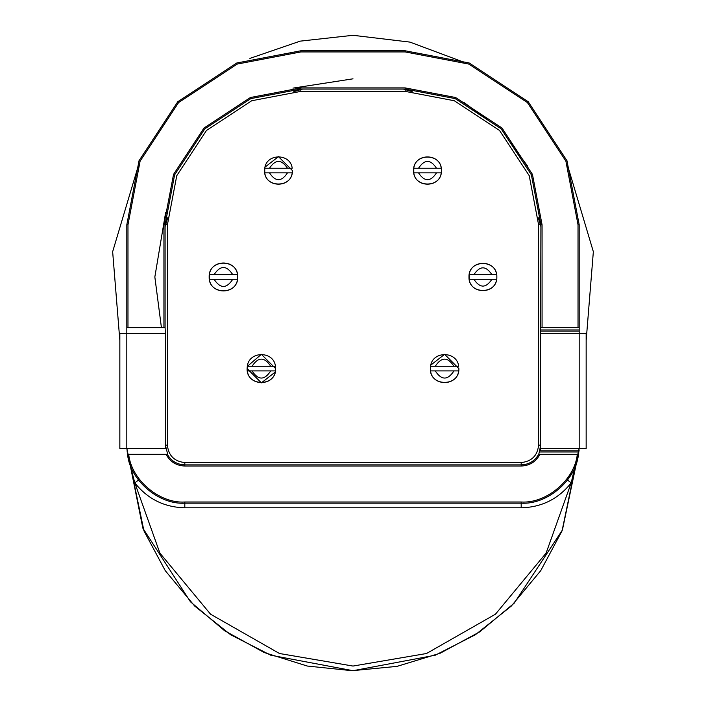 <?xml version="1.0" encoding="UTF-8"?>
<svg xmlns="http://www.w3.org/2000/svg" width="706" height="706" viewBox="0 0 706 706"><rect width="100%" height="100%" fill="white"/><g stroke="black" fill="none" stroke-linecap="round" stroke-linejoin="round"><path stroke-width="1.06" d="M275.455 370.906L270.725 370.906L275.455 370.906L275.649 368.594L275.455 366.273L270.725 366.273C264.494 356.751 258.272 356.751 252.042 366.273L247.312 366.273L247.312 370.906L252.042 370.906L247.312 370.906C249.006 386.42 273.76 386.42 275.455 370.906L275.649 368.594L261.379 354.324L247.285 366.388L261.379 354.324L275.649 368.594C276.425 386.985 246.332 386.985 247.118 368.594L261.379 382.855L275.216 372.071M247.312 366.273C249.006 350.758 273.76 350.758 275.455 366.273L247.312 366.273M270.725 370.906L252.042 370.906C258.272 380.428 264.494 380.428 270.725 370.906M527.532 166.016L510.897 143.397M486.566 119.076L463.957 102.441M302.697 89.062L294.199 91.542M167.578 218.172L165.089 226.67M540.911 226.67L538.422 218.172M411.801 91.542L403.302 89.062M126.815 448.504L126.815 333.444L119.844 333.444L119.844 448.504L165.398 448.504L165.398 333.444L126.815 333.444L126.815 224.773L139.029 160.73L177.771 101.743L236.757 63.002L300.8 50.788L405.2 50.788L469.243 63.002L528.229 101.743L566.971 160.73L579.185 224.773L579.185 329.958L540.602 329.958L540.911 224.773L531.38 174.823L501.163 128.81L455.149 98.593L405.2 89.062L300.8 89.062L250.851 98.593L204.837 128.81L174.62 174.823L165.089 224.773L165.089 327.637L163.933 327.637L163.933 224.773L173.544 174.391L204.016 127.989L250.418 97.516L300.8 87.906L405.2 87.906L455.582 97.516L501.984 127.989L532.456 174.391L542.067 224.773L542.067 327.637L540.911 327.637M165.398 333.444L165.089 327.637M127.089 450.79L127.539 454.302C129.886 480.168 158.903 504.922 184.813 503.157L184.813 502.001L521.187 502.001C546.523 503.713 574.905 479.586 577.287 454.302L578.461 454.302C576.114 480.168 547.097 504.922 521.187 503.157L184.813 503.157L184.813 507.799C164.26 507.279 147.589 498.965 134.802 482.869L127.23 453.932M126.912 448.504L127.539 454.302L128.713 454.302L127.539 454.302M539.958 454.302C535.925 461.768 529.668 465.678 521.187 466.039L184.813 466.039C176.332 465.678 170.075 461.768 166.042 454.302L167.34 454.302C171.214 461.044 177.038 464.574 184.813 464.883L521.187 464.883C528.962 464.574 534.786 461.044 538.66 454.302L577.287 454.302M167.693 454.302L165.398 445.159L167.41 445.159C168.513 455.652 174.32 461.45 184.813 462.562L521.187 462.562C531.68 461.45 537.487 455.652 538.59 445.159L538.59 224.773L529.226 175.67L499.521 130.451L454.302 100.746L405.2 91.383L300.8 91.383L251.698 100.746L206.479 130.451L176.774 175.67L167.41 224.773L163.933 224.773M166.042 454.302L128.713 454.302C131.095 479.586 159.477 503.713 184.813 502.001M538.369 454.84L537.734 455.891M536.348 457.779L535.457 458.768M533.074 460.894L531.821 461.768M530.55 462.518L528.97 463.277M126.815 327.637L163.933 327.637M579.185 327.637L542.067 327.637M538.819 453.993L539.358 451.981L578.788 451.981L578.461 454.302M538.59 445.159L540.602 445.159L539.358 451.981M579.088 448.504L578.788 451.981M540.602 329.958L540.602 331.123L579.185 331.123L579.185 329.958M209.355 274.652C211.059 259.137 235.804 259.137 237.507 274.652L232.768 274.652C226.547 265.138 220.316 265.138 214.094 274.652L209.355 274.652L209.355 279.294L214.094 279.294C220.316 288.807 226.547 288.807 232.768 279.294L237.507 279.294C235.804 294.799 211.059 294.799 209.355 279.294M247.285 366.405L247.118 368.594L247.285 366.405M430.784 365.108L444.621 354.324L458.882 368.594C459.668 386.985 429.575 386.985 430.351 368.594L430.545 366.273C432.24 350.758 456.994 350.758 458.688 366.273L453.958 366.273C447.728 356.751 441.506 356.751 435.275 366.273L430.545 366.273L430.545 370.906L435.275 370.906C441.506 380.428 447.728 380.428 453.958 370.906L458.688 370.906C456.994 386.42 432.24 386.42 430.545 370.906M469.19 274.652C470.902 259.587 494.924 259.587 496.636 274.652L491.897 274.652C485.904 265.58 479.921 265.58 473.929 274.652L469.19 274.652L469.19 279.294L473.929 279.294C479.921 288.357 485.904 288.357 491.897 279.294L496.636 279.294C494.924 294.358 470.902 294.358 469.19 279.294M264.988 167.154L278.482 156.635L292.408 170.552C293.166 188.502 263.806 188.502 264.565 170.552L264.759 168.231C266.471 153.167 290.501 153.167 292.213 168.231L287.474 168.231C281.482 159.168 275.49 159.168 269.498 168.231L264.759 168.231L264.759 172.873L269.498 172.873C275.49 181.945 281.482 181.945 287.474 172.873L292.213 172.873C290.501 187.937 266.471 187.937 264.759 172.873M441.241 172.838L441.241 172.873C439.529 187.937 415.499 187.937 413.787 172.873L413.787 168.231C415.499 153.167 439.529 153.167 441.241 168.231L436.502 168.231C430.51 159.168 424.518 159.168 418.526 168.231L413.787 168.231M214.094 274.652L232.768 274.652M579.114 450.41L562.391 530.056L514.259 603.118L479.753 631.844L440.279 653.182L397.046 666.367L352.179 670.7L307.304 666.04L264.15 652.52L224.534 630.679L190.435 601.786L142.859 528.185L126.851 448.504L143.936 530.85L165.248 570.651L194.679 606.057L230.633 634.747L270.742 655.212L353 670.7L435.258 655.212L475.367 634.747L511.32 606.057L540.752 570.651L562.064 530.85L579.149 448.504L571.198 482.869L567.5 480.08L571.772 473.541M578.488 454.117L578.955 450.366M579.185 331.123L579.185 333.444L586.157 333.444L586.157 448.504L579.185 448.504L579.185 333.444L540.602 333.444L540.602 331.123M138.5 480.08L134.802 482.869L159.891 553.098L210.547 614.194L279.488 653.509L353 666.058L426.512 653.509L495.453 614.194L546.109 553.098L571.198 482.869C558.411 498.965 541.74 507.279 521.187 507.799L184.813 507.799M540.602 333.444L540.602 448.504L579.185 448.504M578.911 450.825L540.602 450.825L540.602 448.504M435.275 366.273L453.958 366.273M473.929 274.652L491.897 274.652M418.526 168.231L436.502 168.231M491.897 279.294L473.929 279.294M269.498 168.231L287.474 168.231M287.474 172.873L269.498 172.873M413.787 172.873L418.526 172.873C424.518 181.945 430.51 181.945 436.502 172.873L441.241 172.873M436.502 172.873L418.526 172.873M232.768 279.294L214.094 279.294M453.958 370.906L435.275 370.906M496.83 276.973C497.598 259.023 468.228 259.023 468.996 276.973C468.228 294.923 497.598 294.923 496.83 276.973M237.693 276.973C238.478 258.581 208.385 258.581 209.17 276.973C208.385 295.364 238.478 295.364 237.693 276.973M441.435 170.552C442.194 152.602 412.834 152.602 413.592 170.552C412.834 188.502 442.194 188.502 441.435 170.552M302.362 89.062L293.855 91.559M167.596 217.827L165.089 226.335M540.911 226.335L538.404 217.827M412.145 91.559L403.638 89.062M353 78.816L292.955 88.126M165.654 212.4L154.843 276.973L161.427 327.637M521.187 462.562L521.187 466.039M184.813 466.039L184.813 462.562M126.815 224.773L127.971 224.773L127.971 327.637M578.029 327.637L578.029 224.773L565.894 161.153L527.408 102.564L468.81 64.078L405.2 51.944L300.8 51.944L237.19 64.078L178.592 102.564L140.106 161.153L127.971 224.773M542.067 224.773L538.59 224.773M167.41 224.773L167.41 445.159M405.2 91.383L405.2 87.906M300.8 87.906L300.8 91.383M521.187 502.001L521.187 507.799M578.029 224.773L579.185 224.773M405.2 51.944L405.2 50.788M300.8 50.788L300.8 51.944M463.718 62.154L409.948 42.104L353 35.3L300.182 41.142L249.889 58.404M138.182 166.254L112.651 251.715L119.844 340.566M567.818 166.254L593.349 251.715L586.157 340.566"/></g></svg>
